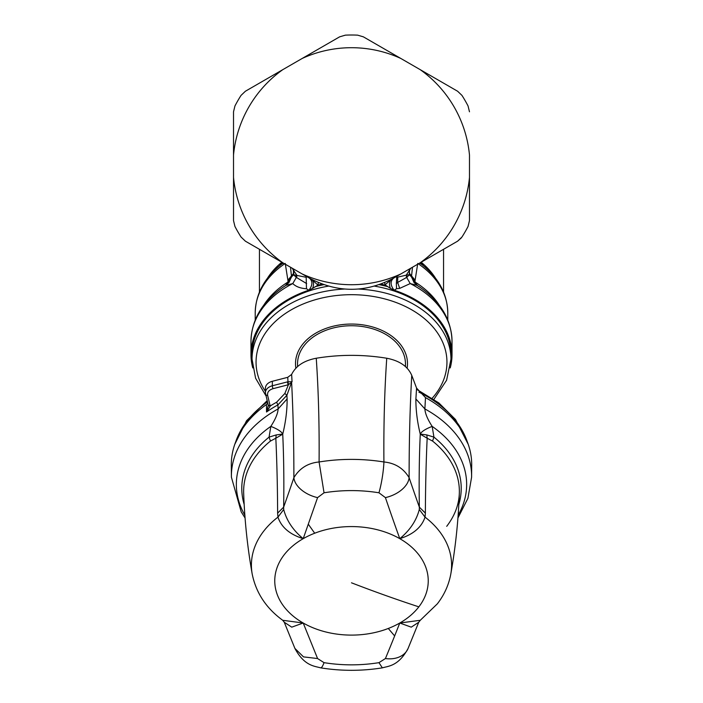 <?xml version="1.0" encoding="UTF-8"?>
<svg xmlns="http://www.w3.org/2000/svg" width="703" height="703" viewBox="0 0 703 703"><rect width="100%" height="100%" fill="white"/><g stroke="black" fill="none" stroke-linecap="round" stroke-linejoin="round"><path stroke-width="1.05" d="M418.751 622.234L408.056 648.509A25.396 18.999 -157.4 0 1 385.42 658.544A1053.472 166.681 -77.9 0 0 394.647 635.943L399.787 623.016L420.28 620.283L418.751 622.234L411.255 627.155L399.787 623.016A76.741 54.263 0 0 1 388.293 628.464A76.741 54.263 0 0 1 303.213 623.016L282.72 620.283C266.156 608.209 255.98 592.77 252.184 573.956A100.098 70.783 0 0 1 263.66 531.213A100.098 70.783 0 0 1 277.957 517.136C281.358 527.276 289.777 534.447 303.213 538.665C293.125 530.378 286.622 520.659 283.696 509.508L277.957 517.136L277.632 513.12C277.5 486.45 276.903 461.484 275.831 438.224L270.462 441.053L269.064 437.125L270.831 426.387C277.439 428.962 281.411 431.519 282.764 434.041L276.191 434.929L269.064 437.125A109.721 77.585 0 0 0 255.207 451.133A109.721 77.585 0 0 0 244.169 504.438M245.057 517.962L241.217 511.898L231.401 477.188A120.108 84.931 0 0 1 246.094 435.447A120.108 84.931 0 0 1 278.116 408.935L287.114 398.952L286.894 395.297L291.56 382.37A2.118 1.441 -159.2 0 1 291.64 382.766C293.151 412.547 293.898 444.191 293.88 477.689C299.54 468.277 307.94 463.04 319.083 461.976C319.408 425.148 318.468 390.569 316.253 358.24C339.751 354.4 363.249 354.4 386.747 358.24C399.524 360.701 407.863 366.412 411.747 375.367C409.981 407.274 409.102 441.379 409.12 477.689A25.396 15.554 -18.8 0 1 385.42 497.619A1053.472 218.677 80.7 0 0 399.787 538.665C413.223 534.456 421.642 527.276 425.043 517.136L419.304 509.508L419.348 507.144L425.368 513.12L425.043 517.136A100.098 70.783 0 0 1 450.816 573.956C455.526 547.409 458.365 520.519 459.331 493.286L459.331 493.286A107.867 76.275 0 0 0 432.538 441.053L433.936 437.125A109.721 77.585 0 0 1 458.831 504.438M283.696 509.508L283.652 507.144A1028.181 213.431 99.3 0 0 284.873 503.682A1028.181 213.431 99.3 0 0 293.88 477.689A25.396 15.554 18.8 0 0 317.58 497.619L303.213 538.665A76.741 54.263 0 0 1 314.707 533.217A76.741 54.263 0 0 1 399.787 538.665C409.875 530.378 416.378 520.659 419.304 509.508M276.191 434.929L275.831 438.224L282.729 434.19C283.784 456.73 284.091 481.054 283.652 507.144L277.632 513.12M426.809 434.929L433.936 437.125L432.169 426.387C425.561 428.962 421.589 431.519 420.236 434.041L426.809 434.929L427.169 438.224L432.538 441.053M385.42 497.619L378.961 492.785A25.396 3.998 -80.8 0 0 383.917 461.976C395.06 463.04 403.46 468.277 409.12 477.689A1028.181 213.431 80.7 0 0 419.348 507.144C418.909 481.054 419.216 456.73 420.271 434.19L427.169 438.224C426.097 461.484 425.5 486.45 425.368 513.12M317.58 497.619L324.039 492.785L319.083 461.976A145.433 102.84 0 0 1 383.917 461.976C383.592 425.148 384.532 390.569 386.747 358.24M294.891 648.394L303.503 656.883L317.58 658.544L303.213 623.016L291.745 627.155L284.249 622.234L282.72 620.283M317.58 658.544L324.039 662.657A25.396 3.998 99.2 0 1 320.638 667.85C341.21 671.137 361.79 671.137 382.362 667.85L378.961 662.657L385.42 658.544M268.186 404.717A2.118 1.476 -14 0 0 268.221 404.963A2.118 1.476 -14 0 0 270.268 405.947A122.278 86.469 0 0 1 276.613 402.23L277.905 404.902L278.116 408.935C277.878 413.434 275.444 419.252 270.831 426.387A115.151 81.425 0 0 0 250.444 445.456A115.151 81.425 0 0 0 244.855 515.202M268.326 405.385L266.516 412.002A120.169 84.966 0 0 1 277.905 404.902L286.894 395.297L284.847 393.469L276.613 402.23M267.781 403.206L266.507 404.497L266.516 412.002L270.216 406.176L268.265 405.06M268.361 406.035L268.274 405.121M270.216 406.176L267.623 395.341C267.166 392.186 268.977 389.963 273.063 388.671L288.133 384.796L287.413 381.896L287.993 381.764L287.738 377.318L272.342 381.281A10.58 7.478 0 0 0 265.382 388.311L265.382 392.801A10.58 7.478 0 0 1 272.342 385.771L287.413 381.896M291.622 381.685L291.56 382.37L288.476 384.611L287.993 381.764L292.053 381.764L291.631 374.435L287.738 377.318M288.476 384.611L284.847 393.469M458.145 515.202A115.151 81.425 0 0 0 432.169 426.387C427.556 419.252 425.122 413.434 424.884 408.935L415.886 398.952C415.807 410.06 417.257 421.756 420.236 434.041M316.253 358.24C304.004 360.569 295.796 365.964 291.631 374.435M411.747 375.367L416.571 388.082L425.491 397.617L424.884 408.935A120.108 84.931 0 0 1 471.599 477.188L471.695 464.516A120.195 84.993 0 0 0 425.491 397.617M231.401 477.188L231.305 464.516A120.195 84.993 0 0 1 246.015 423.847A120.195 84.993 0 0 1 266.507 404.497M297.536 366.588L297.536 363.899A53.964 38.155 0 0 1 377.37 330.41A53.964 38.155 0 0 1 405.464 363.899L405.464 366.588M374.567 286.139A99.457 70.326 0 0 1 399.181 292.835A99.457 70.326 0 0 1 450.957 354.549L450.957 359.198A99.457 70.326 0 0 0 399.181 297.474A99.457 70.326 0 0 0 358.618 289.047M344.382 289.047A99.457 70.326 0 0 0 252.043 359.198L252.043 354.549A99.457 70.326 0 0 1 328.433 286.139M394.049 290.154C390.314 285.242 390.147 281.244 393.557 278.16L391.105 279.627C389.216 281.815 388.987 284.741 390.411 288.397L394.242 290.225L396.527 288.731L399.691 288.379L410.227 283.573L417.099 285.339L416.071 282.703A96.285 68.086 -0 0 1 439.41 305.436M391.457 279.319L385.024 284.847L390.411 288.397M384.989 285.154L384.699 282.562M318.301 282.562L318.011 285.154L311.895 279.627C313.784 281.815 314.013 284.741 312.589 288.397L308.758 290.225A100.52 71.082 0 0 0 250.98 354.549L250.98 341.263A100.52 71.082 0 0 1 292.773 283.573L285.901 285.339A97.814 69.166 180 0 0 281.666 288.212L280.831 288.819C261.516 302.993 251.569 320.48 250.98 341.263M318.011 285.154L312.589 288.397M394.242 290.225A100.52 71.082 0 0 1 399.691 292.176A100.52 71.082 0 0 1 452.02 354.549A100.52 71.082 0 0 1 450.219 367.933M252.781 367.933A100.52 71.082 0 0 1 250.98 354.549M381 284.038L384.769 285.075M322 284.038L318.231 285.075M311.543 279.319L309.443 278.16C312.853 281.244 312.686 285.242 308.951 290.154M241.059 95.38A131.206 131.206 0 0 0 234.943 105.977L233.519 111.803L233.519 155.029A118.508 118.508 0 0 1 282.826 69.632L245.391 91.241L241.059 95.38L245.391 91.241M400.798 58.446L363.372 36.837L357.616 35.15A131.206 131.206 0 0 0 345.384 35.15L339.628 36.837L302.202 58.446A118.508 118.508 0 0 1 400.798 58.446L420.174 69.632A118.508 118.508 0 0 1 469.481 155.029L469.481 220.619L468.057 226.445A131.206 131.206 0 0 1 461.941 237.043L457.609 241.182L461.37 237.86M468.057 105.977L469.481 111.803L468.057 105.977A131.206 131.206 0 0 0 461.941 95.38L457.609 91.241L420.174 69.632L457.609 91.241L461.941 95.38M306.156 276.261L306.473 288.731L308.758 290.225M306.473 288.731C300.445 288.379 295.875 286.657 292.773 283.573L296.297 277.509L296.736 277.65L296.78 275.181L292.158 268.186L293.784 270.172L293.749 274.803L306.315 277.316M306.649 283.59L296.736 277.65M393.557 278.16L400.798 273.977A118.508 118.508 0 0 1 302.202 273.977L309.443 278.16M234.943 226.445A131.206 131.206 0 0 0 241.059 237.043L245.391 241.182L282.826 262.79A118.508 118.508 0 0 1 233.519 177.393L233.519 220.619L234.943 226.445L233.519 220.619M345.384 35.15L339.628 36.837L282.826 69.632M233.519 111.803L234.943 105.977L233.519 111.803L233.519 177.393M396.527 288.731L396.351 283.59L397.652 282.448L397.757 277.123L396.685 277.316L396.351 283.59M452.02 354.549L452.02 341.263A100.52 71.082 0 0 0 410.227 283.573L406.703 277.509L406.264 277.65L397.652 282.448L399.691 288.379M452.02 341.263C451.431 320.48 441.484 302.993 422.169 288.819A98.991 69.992 180 0 0 416.229 284.873L411.079 276.428L414.893 281.692L415.113 280.198L409.568 273.529L409.216 270.154L410.842 268.186L406.22 275.181L397.757 277.123M396.844 276.261L396.685 277.316M309.179 278.001C337.396 293.054 365.604 293.054 393.821 278.001M281.182 264.486L282.826 262.79L302.202 273.977M400.798 273.977L420.174 262.79A118.508 118.508 0 0 0 469.481 177.393L469.481 220.619L468.057 226.445M421.809 264.477L420.174 262.79L457.609 241.182L443.558 249.293L443.558 292.017M408.25 62.752L363.372 36.837L408.25 62.752M296.402 274.97L296.297 277.509L293.749 274.803L291.525 276.771L288.977 282.527L285.901 285.339L286.929 282.703L288.107 281.692L288.977 282.527M290.515 267.228L291.525 276.771L288.107 281.692L287.887 280.198L293.432 273.529L293.432 269.398M409.568 269.398L409.251 274.803L406.703 277.509L406.598 274.97L409.251 274.803L411.079 276.428M406.264 277.65L406.598 274.97M412.485 267.228L411.475 276.771L414.023 282.536L414.893 281.692L416.071 282.703M414.023 282.536L417.099 285.339A97.814 69.166 180 0 1 421.334 288.212L422.169 288.819M291.921 276.428L286.771 284.873A98.991 69.992 180 0 0 280.831 288.819M285.242 263.432L287.887 280.198M417.758 263.432L415.113 280.198M280.831 264.759L283.406 263.124M293.213 270.163L293.151 269.012M245.391 241.182L241.059 237.043L245.391 241.182L259.442 249.293L259.442 292.017M409.787 270.163L409.849 269.012M422.169 264.759L419.594 263.124M282.632 262.676L280.963 264.653M420.368 262.676L422.037 264.653M279.803 265.681L281.78 262.184M421.22 262.184L422.028 262.948A92.058 65.089 0 0 1 435.605 278.318M423.197 265.69L422.028 262.948M399.787 538.665L399.787 538.665A76.741 54.263 0 0 1 418.847 606.856A76.741 54.263 0 0 1 399.787 623.016M303.213 623.016L303.213 623.016A76.741 54.263 0 0 1 284.153 554.825A76.741 54.263 0 0 1 303.213 538.665M351.5 582.813A1058.094 656.593 37.7 0 0 418.847 606.856M308.353 524.253A1058.094 358.697 68.9 0 0 314.707 533.217M252.184 573.956C247.474 547.409 244.635 520.519 243.669 493.286L243.669 493.286A107.867 76.275 0 0 1 256.841 454.823A107.867 76.275 0 0 1 270.462 441.053M394.647 635.943A1058.094 358.697 -111.1 0 1 388.293 628.464M378.961 492.785A123.218 87.128 180 0 0 324.039 492.785M287.114 398.952C287.193 410.069 285.743 421.765 282.764 434.041M324.039 662.657A123.218 87.128 180 0 0 378.961 662.657M268.291 405.271L265.382 392.801A10.58 7.478 0 0 0 265.541 394.102A2.118 1.476 -14 0 0 265.567 394.357A2.118 1.476 -14 0 0 267.623 395.341M273.063 388.671A2.118 0.51 -104.4 0 1 272.342 385.771L272.342 381.281M416.571 388.082L415.886 398.952M467.354 441.959A119.141 84.246 180 0 0 456.054 421.211A119.141 84.246 180 0 0 418.865 392.116M267.448 401.896A119.141 84.246 180 0 0 235.646 441.959M295.875 368.187A55.994 39.596 0 0 1 320.216 330.805A55.994 39.596 0 0 1 378.346 328.899A55.994 39.596 0 0 1 407.125 368.187M265.382 391.29A95.45 67.497 0 0 1 285.857 313.186A95.45 67.497 0 0 1 397.265 302.949A95.45 67.497 0 0 1 432.24 398.188M315.155 286.683A102.638 72.576 0 0 1 323.775 284.68M379.225 284.68A102.638 72.576 0 0 1 387.845 286.683M263.59 305.436A96.285 68.086 -0 0 1 286.929 282.703M255.215 320.023L255.215 312.826A96.285 68.086 0 0 1 284.636 263.836M418.364 263.836A96.285 68.086 0 0 1 447.785 312.826C447.319 293.977 438.681 277.887 421.888 264.539L421.703 264.39M267.395 278.318A92.058 65.089 0 0 1 280.972 262.948M450.816 573.956C448.804 584.87 444.305 594.835 437.328 603.851L420.28 620.283M446.704 526.336C454.7 515.861 458.91 504.851 459.331 493.286M457.943 517.962L467.908 498.348L471.599 477.188M408.056 648.509C398.478 666.189 388.451 666.04 382.362 667.85M284.249 622.234L294.944 648.509C304.381 666.031 314.426 666.04 320.638 667.85M234.732 444.428L246.568 420.702L267.149 400.684M417.336 389.761L438.839 402.924L455.509 419.489L468.268 444.428M433.927 399.33L446.581 380.27L450.957 359.198M252.043 359.198L255.593 378.214L265.919 395.745M357.616 35.15L363.372 36.837M461.941 237.043L457.609 241.182M447.785 320.023L447.785 312.826M255.215 312.826C255.681 293.977 264.319 277.887 281.112 264.539L281.297 264.39"/></g></svg>
